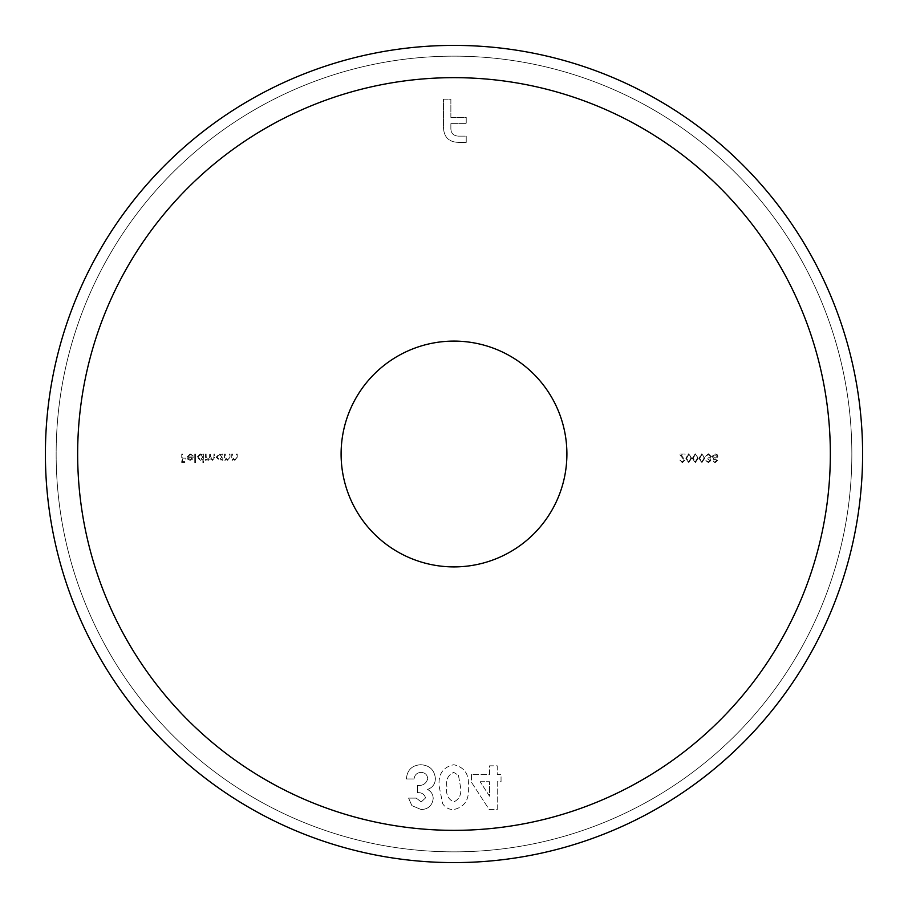 <?xml version="1.0" encoding="UTF-8"?>
<svg xmlns="http://www.w3.org/2000/svg" width="908" height="908" viewBox="0 0 908 908"><rect width="100%" height="100%" fill="white"/><g stroke="black" fill="none" stroke-linecap="round" stroke-linejoin="round"><path stroke-width="0.68" stroke-dasharray="4.54 3.41" d="M454 851.852A397.852 397.852 0 0 1 56.148 454A397.852 397.852 0 0 1 454 56.148A397.852 397.852 0 0 1 851.852 454A397.852 397.852 0 0 1 454 851.852A397.852 397.852 0 0 1 56.148 454A397.852 397.852 0 0 1 454 56.148A397.852 397.852 0 0 1 851.852 454A397.852 397.852 0 0 1 454 851.852A397.852 397.852 0 0 0 851.852 454A397.852 397.852 0 0 0 454 56.148M454 45.4A408.6 408.6 0 0 1 862.6 454A408.6 408.6 0 0 1 454 862.6A408.6 408.6 0 0 1 45.4 454A408.6 408.6 0 0 1 454 45.4M454 566.898A112.898 112.898 0 0 1 341.102 454A112.898 112.898 0 0 1 454 341.102A112.898 112.898 0 0 1 566.898 454A112.898 112.898 0 0 1 454 566.898M471.513 774.581L471.513 782.333L489.242 809.595L497.221 809.595L497.221 781.697L501.046 781.697L501.046 774.581L497.221 774.581L497.221 765.83L489.56 765.83L489.56 774.581L471.513 774.581L471.513 782.333L489.242 809.595L497.221 809.595L497.221 781.697L501.046 781.697L501.046 774.581L497.221 774.581L497.221 765.83L489.56 765.83L489.56 774.581L471.513 774.581M195.538 454L194.766 454L194.766 462.751L195.538 462.751L195.538 454L194.766 454L194.766 462.751L195.538 462.751L195.538 454M202.87 459.028L202.87 462.751L203.63 462.751L203.63 454L202.87 454L202.87 455.078L200.316 453.886L197.07 457.133L200.339 460.345L202.87 459.028L202.87 462.751L203.63 462.751L203.63 454L202.87 454L202.87 455.078L200.316 453.886L197.07 457.133L200.339 460.345L202.87 459.028M225.298 454L224.537 454L224.537 460.243L225.298 460.243L225.298 459.108L227.67 460.345L230.008 457.189L230.008 454L229.236 454L229.145 458.358L227.533 459.584L225.411 457.927L225.298 454L224.537 454L224.537 460.243L225.298 460.243L225.298 459.108L227.67 460.345L230.008 457.189L230.008 454L229.236 454L229.145 458.358L227.533 459.584L225.411 457.927L225.298 454M232.516 454L231.756 454L231.756 460.243L232.516 460.243L232.516 459.108L234.888 460.345L237.226 457.189L237.226 454L236.455 454L236.364 458.358L234.763 459.584L232.641 457.927L232.516 454L231.756 454L231.756 460.243L232.516 460.243L232.516 459.108L234.888 460.345L237.226 457.189L237.226 454L236.455 454L236.364 458.358L234.763 459.584L232.641 457.927L232.516 454M684.178 460.152L682.328 461.877L679.581 459.913L682.362 462.751L684.95 460.22L681.079 454.874L685.052 454.874L685.052 454L679.252 454L684.178 460.152L682.328 461.877L679.581 459.913L682.362 462.751L684.95 460.22L681.079 454.874L685.052 454.874L685.052 454L679.252 454L684.178 460.152M691.624 458.268L688.673 453.784L685.824 458.268L688.673 462.751L691.624 458.268L688.673 453.784L685.824 458.268L688.673 462.751L691.624 458.268M704.756 458.268L701.805 453.784L698.956 458.268L701.805 462.751L704.756 458.268L701.805 453.784L698.956 458.268L701.805 462.751L704.756 458.268M715.016 462.751L717.445 460.538L716.23 458.756L717.876 456.486L717.229 454.715L714.971 453.784L712.076 456.418L713.767 458.756L712.519 460.56L715.016 462.751L717.445 460.538L716.23 458.756L717.876 456.486L717.229 454.715L714.971 453.784L712.076 456.418L713.767 458.756L712.519 460.56L715.016 462.751M710.113 460.538L708.399 461.877L705.845 460.56L708.388 462.751L710.873 460.538L709.886 458.778L711.316 456.531L708.365 453.784L705.516 456.293L708.376 454.658L710.544 456.463L707.922 458.268L707.922 459.142L710.113 460.538L708.399 461.877L705.845 460.56L708.388 462.751L710.873 460.538L709.886 458.778L711.316 456.531L708.365 453.784L705.516 456.293L708.376 454.658L710.544 456.463L707.922 458.268L707.922 459.142L710.113 460.538M698.184 458.268L695.244 453.784L692.384 458.268L695.244 462.751L698.184 458.268L695.244 453.784L692.384 458.268L695.244 462.751L698.184 458.268M222.017 459.085L222.017 460.243L222.778 460.243L222.778 454L222.017 454L222.017 455.078L219.464 453.886L216.218 457.133L219.498 460.345L222.017 459.085L222.017 460.243L222.778 460.243L222.778 454L222.017 454L222.017 455.078L219.464 453.886L216.218 457.133L219.498 460.345L222.017 459.085M206.15 454L205.378 454L205.378 460.243L206.15 460.243L206.15 459.153L208.295 460.345L210.281 458.835L212.574 460.345L214.685 457.382L214.685 454L213.913 454L213.913 457.382L212.438 459.584L210.418 456.429L210.418 454L209.646 454L209.646 457.167L208.17 459.584L206.15 456.622L206.15 454L205.378 454L205.378 460.243L206.15 460.243L206.15 459.153L208.295 460.345L210.281 458.835L212.574 460.345L214.685 457.382L214.685 454L213.913 454L213.913 457.382L212.438 459.584L210.418 456.429L210.418 454L209.646 454L209.646 457.167L208.17 459.584L206.15 456.622L206.15 454M187.763 456.951L190.044 454.658L193.018 455.612L190.135 453.886L187.003 457.099L187.718 459.187L190.158 460.345L192.666 459.119L193.347 456.951L187.763 456.951L190.044 454.658L193.018 455.612L190.135 453.886L187.003 457.099L187.718 459.187L190.158 460.345L192.666 459.119L193.347 456.951L187.763 456.951M182.519 454L181.748 454L181.748 462.535L185.902 462.535L185.902 461.661L182.519 461.661L182.519 459.028L185.902 459.028L185.902 458.154L182.519 458.154L182.519 454L181.748 454L181.748 462.535L185.902 462.535L185.902 461.661L182.519 461.661L182.519 459.028L185.902 459.028L185.902 458.154L182.519 458.154L182.519 454M450.867 117.37L450.867 99.165L443.479 99.165L443.479 127.007C443.706 137.153 448.915 142.272 459.096 142.397L466.224 142.397L466.224 136.132L458.12 136.132C453.194 135.712 450.777 132.965 450.867 127.892L450.867 123.624L466.224 123.624L466.224 117.37L450.867 117.37L450.867 99.165L443.479 99.165L443.479 127.007C443.706 137.153 448.915 142.272 459.096 142.397L466.224 142.397L466.224 136.132L458.12 136.132C453.194 135.712 450.777 132.965 450.867 127.892L450.867 123.624L466.224 123.624L466.224 117.37L450.867 117.37M439.234 786.748L442.729 803.796C445.34 807.632 448.961 809.561 453.603 809.595C464.669 807.03 469.538 799.551 468.222 787.145C469.572 774.774 464.771 767.305 453.818 764.729C442.809 767.124 437.94 774.456 439.234 786.748L442.729 803.796C445.34 807.632 448.961 809.561 453.603 809.595C464.669 807.03 469.538 799.551 468.222 787.145C469.572 774.774 464.771 767.305 453.818 764.729C442.809 767.124 437.94 774.456 439.234 786.748M425.546 797.916L421.244 801.934L416.25 798.109L408.589 798.109L411.869 805.623L421.289 809.595C428.394 809.13 432.367 805.396 433.207 798.404C433.037 794.341 431.13 791.356 427.498 789.461C432.605 787.622 435.238 783.979 435.397 778.542C434.421 769.802 429.495 765.206 420.597 764.729C411.869 765.387 407.136 770.132 406.398 778.962L414.059 778.962C414.638 774.853 416.965 772.663 421.017 772.39C425.046 772.606 427.282 774.683 427.736 778.621C426.363 783.57 422.901 785.874 417.339 785.522L417.339 792.639C421.652 792.4 424.388 794.16 425.546 797.916L421.244 801.934L416.25 798.109L408.589 798.109L411.869 805.623L421.289 809.595C428.394 809.13 432.367 805.396 433.207 798.404C433.037 794.341 431.13 791.356 427.498 789.461C432.605 787.622 435.238 783.979 435.397 778.542C434.421 769.802 429.495 765.206 420.597 764.729C411.869 765.387 407.136 770.132 406.398 778.962L414.059 778.962C414.638 774.853 416.965 772.663 421.017 772.39C425.046 772.606 427.282 774.683 427.736 778.621C426.363 783.57 422.901 785.874 417.339 785.522L417.339 792.639C421.652 792.4 424.388 794.16 425.546 797.916M714.982 454.658L717.116 456.474L715.027 458.268L712.848 456.395L714.982 454.658L717.116 456.474L715.027 458.268L712.848 456.395L714.982 454.658M715.005 459.142L716.673 460.572L714.982 461.877L713.279 460.549L715.005 459.142L716.673 460.572L714.982 461.877L713.279 460.549L715.005 459.142M703.984 458.268L701.827 461.877L699.716 458.268L701.827 454.658L703.666 456.122L703.984 458.268L701.827 461.877L699.716 458.268L701.827 454.658L703.666 456.122L703.984 458.268M697.423 458.268L695.267 461.877L693.156 458.268L695.267 454.658L697.094 456.122L697.423 458.268L695.267 461.877L693.156 458.268L695.267 454.658L697.094 456.122L697.423 458.268M690.852 458.268L688.695 461.877L686.584 458.268L688.695 454.658L690.534 456.122L690.852 458.268L688.695 461.877L686.584 458.268L688.695 454.658L690.534 456.122L690.852 458.268M219.498 454.658L222.017 457.11L219.498 459.584L216.978 457.133L219.498 454.658L222.017 457.11L219.498 459.584L216.978 457.133L219.498 454.658M200.35 454.658L202.87 457.11L200.35 459.584L197.831 457.133L200.35 454.658L202.87 457.11L200.35 459.584L197.831 457.133L200.35 454.658M187.843 457.723L192.587 457.723L190.192 459.584L187.843 457.723L192.587 457.723L190.192 459.584L187.843 457.723M480.116 781.697L489.56 781.697L489.56 796.214L480.116 781.697L489.56 781.697L489.56 796.214L480.116 781.697M458.461 775.319L460.56 787.145C461.673 794.296 459.414 799.222 453.784 801.934C447.95 799.21 445.658 794.114 446.884 786.657C445.828 779.62 448.121 774.865 453.784 772.39L458.461 775.319L460.56 787.145C461.673 794.296 459.414 799.222 453.784 801.934C447.95 799.21 445.658 794.114 446.884 786.657C445.828 779.62 448.121 774.865 453.784 772.39L458.461 775.319M454 830.343A376.343 376.343 0 0 1 77.657 454A376.343 376.343 0 0 1 454 77.657A376.343 376.343 0 0 1 830.343 454A376.343 376.343 0 0 1 454 830.343"/><path stroke-width="1.36" d="M454 45.4A408.6 408.6 0 0 1 862.6 454A408.6 408.6 0 0 1 454 862.6A408.6 408.6 0 0 1 45.4 454A408.6 408.6 0 0 1 454 45.4A408.6 408.6 0 0 1 862.6 454A408.6 408.6 0 0 1 454 862.6M454 566.898A112.898 112.898 0 0 1 341.102 454A112.898 112.898 0 0 1 454 341.102A112.898 112.898 0 0 1 566.898 454A112.898 112.898 0 0 1 454 566.898M454 77.657A376.343 376.343 0 0 1 830.343 454A376.343 376.343 0 0 1 454 830.343A376.343 376.343 0 0 1 77.657 454A376.343 376.343 0 0 1 454 77.657"/></g></svg>
